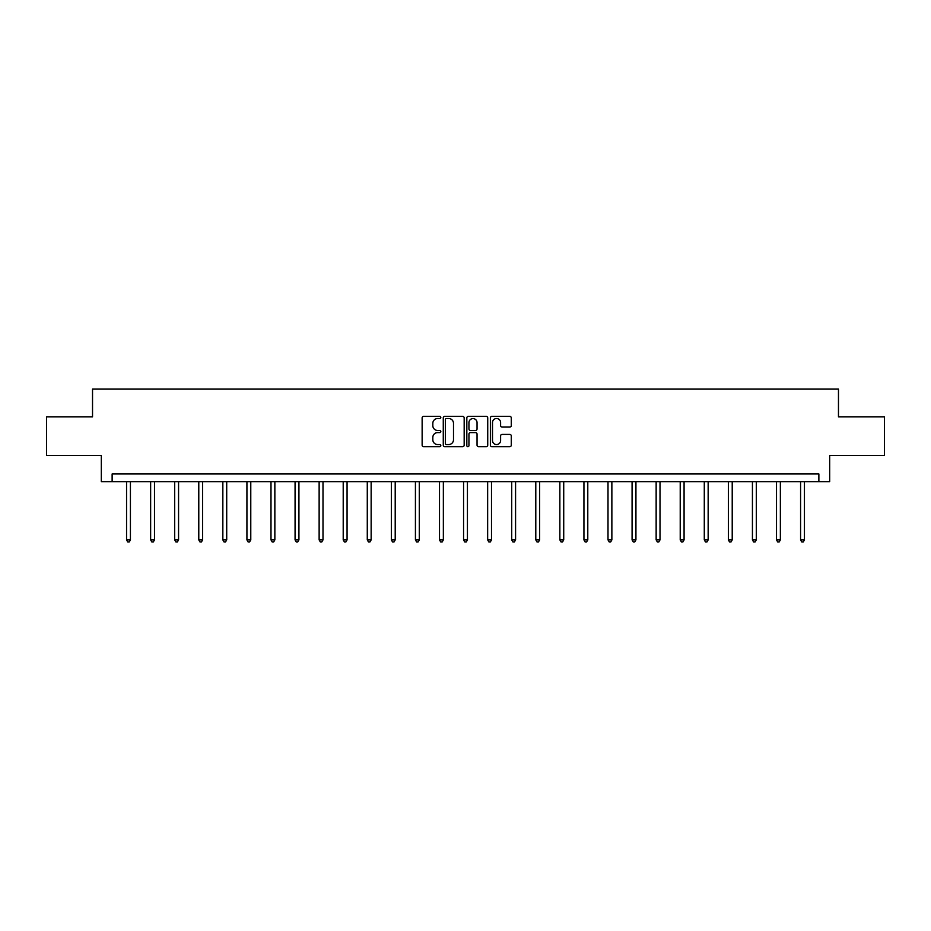 <?xml version="1.0" encoding="UTF-8"?>
<svg xmlns="http://www.w3.org/2000/svg" width="931" height="931" viewBox="0 0 931 931"><rect width="100%" height="100%" fill="white"/><g stroke="black" fill="none" stroke-linecap="round" stroke-linejoin="round"><path stroke-width="1.4" d="M440.817 417.449A1.059 1.059 0 0 0 439.746 416.39L423.663 416.39A1.513 1.513 0 0 0 422.139 417.903L422.139 445.169A1.513 1.513 0 0 0 423.663 446.682L439.746 446.682A1.059 1.059 0 0 0 440.817 445.623A1.059 1.059 0 0 0 439.746 444.564L437.663 444.564A4.841 4.841 0 0 1 432.822 439.711L432.822 437.442A4.841 4.841 0 0 1 437.663 432.601L439.746 432.601A1.059 1.059 0 0 0 440.817 431.542A1.059 1.059 0 0 0 439.746 430.471L437.663 430.471A4.841 4.841 0 0 1 432.822 425.63L432.822 423.361A4.841 4.841 0 0 1 437.663 418.508L439.746 418.508A1.059 1.059 0 0 0 440.817 417.449M509.769 427.073A1.513 1.513 0 0 0 511.282 425.548L511.282 417.903A1.513 1.513 0 0 0 509.769 416.39L491.894 416.39A1.513 1.513 0 0 0 490.381 417.903L490.381 445.169A1.513 1.513 0 0 0 491.894 446.682L509.769 446.682A1.513 1.513 0 0 0 511.282 445.169L511.282 435.929A1.513 1.513 0 0 0 509.769 434.416L502.112 434.416A1.513 1.513 0 0 0 500.599 435.929L500.599 440.514A4.05 4.05 0 0 1 496.549 444.564A4.05 4.05 0 0 1 492.499 440.514L492.499 422.558A4.05 4.05 0 0 1 496.549 418.508A4.05 4.05 0 0 1 500.599 422.558L500.599 425.548A1.513 1.513 0 0 0 502.112 427.073L509.769 427.073M818.873 481.688L829.672 481.688L829.672 455.457L884.45 455.457L884.45 416.879L838.47 416.879L838.47 389.1L92.53 389.1L92.53 416.879L46.55 416.879L46.55 455.457L101.328 455.457L101.328 481.688L818.873 481.688L818.873 473.972L112.127 473.972L112.127 481.688M464.173 417.903A1.513 1.513 0 0 0 462.66 416.39L444.785 416.39A1.513 1.513 0 0 0 443.272 417.903L443.272 445.169A1.513 1.513 0 0 0 444.785 446.682L462.66 446.682A1.513 1.513 0 0 0 464.173 445.169L464.173 417.903M468.34 416.39L486.215 416.39A1.513 1.513 0 0 1 487.728 417.903L487.728 445.169A1.513 1.513 0 0 1 486.215 446.682L478.569 446.682A1.513 1.513 0 0 1 477.044 445.169L477.044 434.114A1.513 1.513 0 0 0 475.532 432.601L470.458 432.601A1.513 1.513 0 0 0 468.945 434.114L468.945 445.623A1.059 1.059 0 0 1 467.886 446.682A1.059 1.059 0 0 1 466.827 445.623L466.827 417.903A1.513 1.513 0 0 1 468.34 416.39M446.449 418.508A1.059 1.059 0 0 0 445.39 419.567L445.39 443.505A1.059 1.059 0 0 0 446.449 444.564L448.649 444.564A4.841 4.841 0 0 0 453.502 439.711L453.502 423.361A4.841 4.841 0 0 0 448.649 418.508L446.449 418.508M477.044 422.639A4.05 4.05 0 0 0 472.995 418.589A4.05 4.05 0 0 0 468.945 422.639L468.945 428.958A1.513 1.513 0 0 0 470.458 430.471L475.532 430.471A1.513 1.513 0 0 0 477.044 428.958L477.044 422.639M126.558 481.688L126.558 539.887L130.421 539.887L130.421 481.688M130.421 539.887L129.258 541.9L127.722 541.9L126.558 539.887M150.636 481.688L150.636 539.887L154.488 539.887L154.488 481.688M154.488 539.887L153.336 541.9L151.788 541.9L150.636 539.887M174.702 481.688L174.702 539.887L178.566 539.887L178.566 481.688M178.566 539.887L177.402 541.9L175.866 541.9L174.702 539.887M198.78 481.688L198.78 539.887L202.632 539.887L202.632 481.688M202.632 539.887L201.48 541.9L199.932 541.9L198.78 539.887M222.846 481.688L222.846 539.887L226.71 539.887L226.71 481.688M226.71 539.887L225.546 541.9L224.01 541.9L222.846 539.887M246.924 481.688L246.924 539.887L250.776 539.887L250.776 481.688M250.776 539.887L249.624 541.9L248.077 541.9L246.924 539.887M270.991 481.688L270.991 539.887L274.854 539.887L274.854 481.688M274.854 539.887L273.691 541.9L272.155 541.9L270.991 539.887M295.069 481.688L295.069 539.887L298.921 539.887L298.921 481.688M298.921 539.887L297.769 541.9L296.221 541.9L295.069 539.887M319.135 481.688L319.135 539.887L322.999 539.887L322.999 481.688M322.999 539.887L321.835 541.9L320.299 541.9L319.135 539.887M343.213 481.688L343.213 539.887L347.065 539.887L347.065 481.688M347.065 539.887L345.913 541.9L344.365 541.9L343.213 539.887M367.28 481.688L367.28 539.887L371.143 539.887L371.143 481.688M371.143 539.887L369.979 541.9L368.443 541.9L367.28 539.887M391.357 481.688L391.357 539.887L395.21 539.887L395.21 481.688M395.21 539.887L394.057 541.9L392.51 541.9L391.357 539.887M415.424 481.688L415.424 539.887L419.287 539.887L419.287 481.688M419.287 539.887L418.124 541.9L416.588 541.9L415.424 539.887M439.502 481.688L439.502 539.887L443.354 539.887L443.354 481.688M443.354 539.887L442.202 541.9L440.654 541.9L439.502 539.887M463.568 481.688L463.568 539.887L467.432 539.887L467.432 481.688M467.432 539.887L466.268 541.9L464.732 541.9L463.568 539.887M487.646 481.688L487.646 539.887L491.498 539.887L491.498 481.688M491.498 539.887L490.346 541.9L488.798 541.9L487.646 539.887M511.713 481.688L511.713 539.887L515.576 539.887L515.576 481.688M515.576 539.887L514.412 541.9L512.876 541.9L511.713 539.887M535.79 481.688L535.79 539.887L539.643 539.887L539.643 481.688M539.643 539.887L538.49 541.9L536.943 541.9L535.79 539.887M559.857 481.688L559.857 539.887L563.721 539.887L563.721 481.688M563.721 539.887L562.557 541.9L561.021 541.9L559.857 539.887M583.935 481.688L583.935 539.887L587.787 539.887L587.787 481.688M587.787 539.887L586.635 541.9L585.087 541.9L583.935 539.887M608.001 481.688L608.001 539.887L611.865 539.887L611.865 481.688M611.865 539.887L610.701 541.9L609.165 541.9L608.001 539.887M632.079 481.688L632.079 539.887L635.931 539.887L635.931 481.688M635.931 539.887L634.779 541.9L633.231 541.9L632.079 539.887M656.146 481.688L656.146 539.887L660.009 539.887L660.009 481.688M660.009 539.887L658.845 541.9L657.309 541.9L656.146 539.887M680.224 481.688L680.224 539.887L684.076 539.887L684.076 481.688M684.076 539.887L682.923 541.9L681.376 541.9L680.224 539.887M704.29 481.688L704.29 539.887L708.154 539.887L708.154 481.688M708.154 539.887L706.99 541.9L705.454 541.9L704.29 539.887M728.368 481.688L728.368 539.887L732.22 539.887L732.22 481.688M732.22 539.887L731.068 541.9L729.52 541.9L728.368 539.887M752.434 481.688L752.434 539.887L756.298 539.887L756.298 481.688M756.298 539.887L755.134 541.9L753.598 541.9L752.434 539.887M776.512 481.688L776.512 539.887L780.364 539.887L780.364 481.688M780.364 539.887L779.212 541.9L777.664 541.9L776.512 539.887M800.579 481.688L800.579 539.887L804.442 539.887L804.442 481.688M804.442 539.887L803.278 541.9L801.742 541.9L800.579 539.887"/></g></svg>
